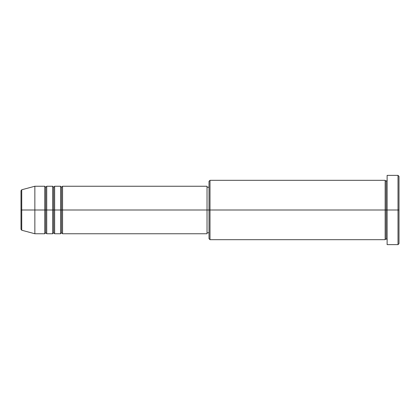 <?xml version="1.0" encoding="UTF-8"?>
<svg xmlns="http://www.w3.org/2000/svg" width="420" height="420" viewBox="0 0 420 420"><rect width="100%" height="100%" fill="white"/><g stroke="black" fill="none" stroke-linecap="round" stroke-linejoin="round"><path stroke-width="0.63" d="M21 210L21 229.278L21 210L21 229.278L21.735 230.234L21.735 210L21.735 230.234L21.735 210L21 210L21 190.722L21 210L34.855 210L21.735 210L21.735 189.767L21.735 210L21.735 189.767L21 190.722L21 210M387.125 239.684L386.137 238.697L385.145 239.684L385.145 180.316L385.145 210L386.137 210L386.137 181.303L386.137 210L386.137 181.303L386.137 210L387.125 210L387.125 244.634L387.125 175.366L387.125 210L398.013 210L398.013 244.634L398.013 210L399 210L399 176.358L399 243.642L399 210L210 210L210 239.684L210 210L207.034 210L207.034 233.751L207.034 210L62.559 210L62.559 186.249L62.559 210L61.572 210L61.572 187.241L61.572 210L60.58 210L60.58 186.249L60.58 210L54.642 210L54.642 186.249L54.642 210L53.655 210L53.655 187.241L53.655 210L52.663 210L52.663 186.249L52.663 210L46.73 210L46.73 186.249L46.73 210L45.738 210L45.738 187.241L45.738 210L44.751 210L44.751 186.249L44.751 210L34.855 210L34.855 233.751L34.855 210L44.751 210L44.751 186.249L34.855 186.249L34.855 210L34.855 186.249L21.735 189.767M62.559 233.751L61.572 232.759L60.58 233.751L60.58 210L61.572 210L61.572 187.241L61.572 232.759L61.572 210L61.572 232.759L61.572 210L62.559 210L62.559 233.751L207.034 233.751M54.642 233.751L53.655 232.759L52.663 233.751L52.663 210L53.655 210L53.655 187.241L53.655 232.759L53.655 210L53.655 232.759L53.655 210L54.642 210L54.642 233.751L60.58 233.751M46.73 233.751L45.738 232.759L44.751 233.751L44.751 210L45.738 210L45.738 187.241L45.738 232.759L45.738 210L45.738 232.759L45.738 210L46.73 210L46.73 233.751L52.663 233.751M44.751 186.249L45.738 187.241L46.73 186.249L46.73 210L52.663 210L52.663 186.249L53.655 187.241L54.642 186.249L54.642 210L60.58 210L60.58 186.249L61.572 187.241L62.559 186.249L62.559 210L207.034 210L207.034 186.249L207.034 210L209.013 210L209.013 238.697L209.013 181.303L209.013 210L385.145 210L385.145 180.316L210 180.316L210 210L210 180.316L209.013 181.303M398.013 210L398.013 175.366L398.013 210M385.145 210L385.145 239.684L385.145 210M386.137 210L386.137 238.697L386.137 210M44.751 210L44.751 233.751L44.751 210M46.73 210L46.73 233.751L46.73 210M52.663 210L52.663 233.751L52.663 210M54.642 210L54.642 233.751L54.642 210M60.58 210L60.58 233.751L60.58 210M62.559 210L62.559 233.751L62.559 210M385.145 239.684L210 239.684L209.013 238.697M387.125 244.634L398.013 244.634L399 243.642M385.145 180.316L386.137 181.303L387.125 180.316M209.013 232.759L207.034 232.759M44.751 233.751L34.855 233.751L21.735 230.234M52.663 186.249L46.73 186.249M399 176.358L398.013 175.366L387.125 175.366M209.013 187.241L207.034 187.241M207.034 186.249L62.559 186.249M60.58 186.249L54.642 186.249"/></g></svg>
